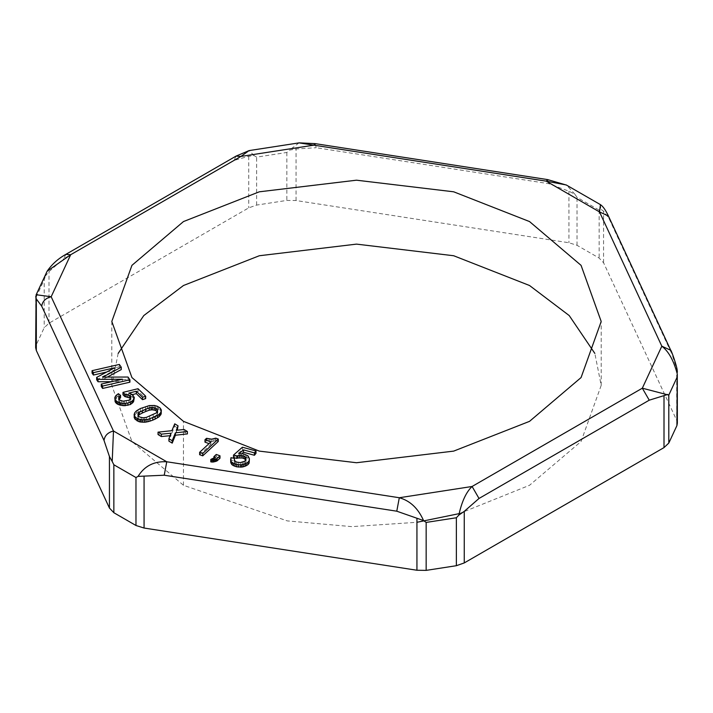 <?xml version="1.0" encoding="UTF-8"?>
<svg xmlns="http://www.w3.org/2000/svg" width="713" height="713" viewBox="0 0 713 713"><rect width="100%" height="100%" fill="white"/><g stroke="black" fill="none" stroke-linecap="round" stroke-linejoin="round"><path stroke-width="0.53" stroke-dasharray="3.56 2.67" d="M118.153 353.425L111.807 385.394L131.932 441.507L183.473 485.286L287.286 520.9L351.865 526.64L416.936 522.29M459.003 513.672L529.527 485.286L581.068 441.507L601.193 385.394L594.847 353.425M161.379 413.059L161.281 409.904M677.35 423.21L676.682 420.287L603.572 262.749L599.143 258.07L577.031 245.308L568.929 242.75L296.064 200.54L286.84 200.415L256.627 205.086L248.748 207.857L48.992 323.185L44.197 327.73L36.096 345.181L35.65 347.579M670.746 350.279L677.225 370.528M315.137 143.634L316.224 147.716L548.769 183.687L568.929 191.191L574.954 194.319L577.031 197.349L599.143 210.121L600.792 209.23L603.572 211.191L608.973 218.445L671.281 352.703M574.954 194.319L566.612 185.139M600.435 204.64L600.792 209.23M236.074 156.094L233.989 160.434L248.748 156.299L254.167 155.612L256.627 157.136L286.84 152.466L289.451 150.149L296.064 148.972L316.224 147.716M254.167 155.612L249.078 150.595M299.005 142.876L289.451 150.149M608.439 216.039L608.973 218.445M548.769 183.687L547.673 179.605M35.659 296.599L36.096 294.95M118.581 398.059L118.581 400.456L118.777 398.808M170.968 433.219L170.968 435.616L168.919 441.133M134.784 412.658L134.784 415.055L134.302 416.071L134.302 413.674M130.862 397.56L130.862 399.957L130.657 398.612M176.289 430.304L176.289 432.702L177.261 430.206M138.26 415.929L138.26 418.326L137.939 417.399L137.939 415.002M157.225 411.704L157.546 412.631L157.546 411.348M134.302 416.071L134.106 416.962M141.317 417.506L141.317 419.904L139.837 419.494L139.837 417.096M137.903 413.941L137.903 416.339L138.331 415.608M157.163 412.016L157.163 414.413L156.165 415.403L156.165 413.005M174.747 423.834L174.747 426.231L171.86 433.085L171.86 430.688M143.081 417.791L143.081 420.189L141.317 419.904M116.852 394.708L116.852 397.105L115.961 397.899L115.961 395.501M136.495 410.813L136.495 413.21L135.497 414.2L135.497 411.802M171.86 433.085L158.036 434.538M149.721 416.16L149.721 418.558L146.299 419.814L146.299 417.417M118.777 399.405L119.356 398.71M138.01 409.868L138.01 412.266L136.495 413.21M119.82 400.1L119.82 402.497L118.884 401.579L118.884 399.182M122.984 394.761L138.01 391.116L145.666 398.594M132.502 394.583L128.83 395.474L132.466 396.945L134.32 400.002M114.802 400.51L115.961 397.899M116.852 397.105L118.376 396.089L120.559 397.809M118.581 400.456L118.884 401.579M119.82 402.497L123.082 403.594L126.353 403.46L128.884 402.604L130.657 401.009M130.862 399.957L130.559 398.825M246.618 454.956L246.618 457.354L248.997 459.885L249.39 461.872M230.664 461.418L230.941 460.081L234.417 460.803L234.292 461.944L234.292 459.546M235.335 461.24L235.335 463.637L234.292 461.944M235.335 463.637L236.671 464.475L236.671 462.077M244.693 461.231L244.693 463.628L243.24 464.404L240.299 465.001L236.671 464.475M244.693 463.628L245.949 462.095L245.949 459.698M246.074 458.566L245.949 462.095M246.074 460.963L245.887 459.778M233.49 457.496L242.42 449.627L256.003 453.361M239.024 453.807L239.024 456.204L241.823 453.735M239.024 456.204L245.12 456.703L245.12 454.306M246.618 457.354L245.12 456.703M204.979 442.149L206.529 440.705L211.672 441.561L215.789 440.545L218.285 441.445M199.631 454.707L210.896 444.279L209.034 443.611M212.777 458.45L212.777 460.848L210.79 461.872M212.777 460.848L214.889 460.108L214.889 457.71M215.478 457.176L215.478 459.573L214.889 460.108M215.478 459.573L213.918 459.003L213.918 458.156M219.996 458.209L216.271 456.855L213.918 459.003M138.01 412.266L147.511 408.273L152.858 407.756L158.553 409.226L161.281 412.301M134.784 415.055L135.497 414.2M170.968 435.616L170.042 435.705M174.747 426.231L178.036 428.228M176.289 432.702L184.106 431.909L187.394 433.905M96.665 379.779L114.561 370.207L106.727 371.999M92.057 373.086L119.347 366.83L121.246 369.584M107.28 377.106L102.806 379.512L128.019 379.432L129.918 382.186M101.273 386.473L122.422 381.624L111.727 381.678M140.399 410.929L140.399 408.531M142.716 407.488L142.716 409.886M118.376 396.089L118.376 393.692M145.55 406.49L145.55 408.888M144.4 417.738L144.4 420.135L143.081 420.189M153.197 414.601L153.197 416.998L149.721 418.558M138.01 388.719L138.01 391.116M114.873 397.355L114.873 399.752M157.582 411.294L157.163 414.413M115.265 398.879L115.265 396.481M121.379 403.193L121.379 400.795M123.082 401.196L123.082 403.594M146.299 419.814L144.4 420.135M156.165 415.403L153.197 416.998M124.401 401.241L124.401 403.638M126.353 403.46L126.353 401.062M128.884 400.207L128.884 402.604M137.939 417.399L137.903 416.339M130.087 401.695L130.087 399.298M157.582 413.692L157.546 412.631M184.106 431.909L184.106 429.511M134.017 398.879L134.017 396.481M133.402 397.854L133.402 395.457M128.83 395.474L128.83 393.077M132.466 394.547L132.466 396.945M130.711 396.063L130.711 393.665M139.837 419.494L138.26 418.326M65.872 254.363L63.751 258.721L233.989 160.434M114.561 370.207L114.561 367.81M122.422 381.624L122.422 379.227M128.019 379.432L128.019 377.034M102.806 379.512L102.806 377.115M119.347 366.83L119.347 364.432M210.896 444.279L210.896 441.882M155.657 408.112L155.657 405.715M157.359 408.692L157.359 406.294M154.4 405.474L154.4 407.872M152.858 407.756L152.858 405.358M151.022 405.376L151.022 407.774M149.409 407.961L149.409 405.563M147.511 408.273L147.511 405.875M47.067 271.35L44.197 279.781L44.197 327.73M36.096 345.181L35.712 296.653M45.169 276.279L48.992 271.617L63.751 258.721M238.329 464.929L238.329 462.532M240.299 462.603L240.299 465.001M211.966 458.406L211.966 460.803M216.271 456.855L216.271 454.457M234.479 462.701L234.479 460.304M242.099 462.398L242.099 464.796M243.24 462.006L243.24 464.404M243.463 456.249L243.463 453.851M248.997 459.885L248.997 457.488M249.363 458.521L249.363 460.919M241.154 453.691L241.154 456.088M230.941 460.081L230.941 457.684M234.417 460.054L234.417 460.803M242.42 449.627L242.42 447.229M213.989 458.138L213.989 460.536M160.737 411.205L160.737 408.807M247.955 455.794L247.955 458.192M215.789 440.545L215.789 438.147M214.898 440.973L214.898 438.575M213.187 441.356L213.187 438.958M211.672 441.561L211.672 439.163M210.032 441.472L210.032 439.074M208.909 441.311L208.909 438.914M207.153 440.937L207.153 438.54M206.529 440.705L206.529 438.308M160.131 410.403L160.131 408.005M158.553 409.226L158.553 406.829M183.473 485.286L183.473 421.356M248.748 156.299L248.748 207.857M48.992 323.185L48.992 271.617M676.682 368.728L676.682 420.287M603.572 262.749L603.572 211.191M599.143 210.121L599.143 258.07M577.031 245.308L577.031 197.349M568.929 191.191L568.929 242.75M296.064 200.54L296.064 148.972M286.84 152.466L286.84 200.415M256.627 205.086L256.627 157.136M36.096 297.223L44.197 279.781M601.193 385.394L601.193 321.465M111.807 321.465L111.807 385.394"/><path stroke-width="1.07" d="M416.936 522.29L459.003 513.672M594.847 353.425L569.215 315.565L529.527 285.503L453.682 255.744L356.5 244.122L259.318 255.744L183.473 285.503L143.785 315.565L118.153 353.425M183.473 421.356L259.318 451.115L356.5 462.737L453.682 451.115L529.527 421.356L581.068 377.569L601.193 321.465L581.068 265.352L529.527 221.565L453.682 191.806L356.5 180.193L259.318 191.806L183.473 221.565L131.932 265.352L111.807 321.465L131.932 377.569L183.473 421.356M134.106 414.565L135.354 417.23L138.126 418.941L138.126 421.338L134.748 418.825L134.106 414.565L134.784 412.658L136.495 410.813L140.399 408.531L149.409 405.563L154.4 405.474L157.359 406.294L160.131 408.005L161.281 409.904L161.183 413.95L158.99 416.811L158.99 414.413L160.701 412.577L161.379 410.661M36.096 294.95L35.65 347.579L36.318 350.502L109.428 508.039L113.857 512.718L135.969 525.49L144.071 528.039L416.936 570.248L426.16 570.373L456.373 565.703L464.252 562.931L664.008 447.604L668.803 443.058L676.904 425.616L677.35 423.21L677.288 374.067C673.803 360.698 668.651 351.402 661.824 346.179L670.746 350.279L608.439 216.039C605.649 210.121 602.993 206.324 600.453 204.649L599.517 211.921L608.43 216.021M138.046 476.391C144.481 465.981 154.053 461.106 166.762 461.766L164.231 475.215L138.046 476.391L135.969 477.532L113.857 464.769L113.857 512.718M456.373 565.703L456.373 517.754L458.833 515.107C461.783 501.56 466.204 492.023 472.095 486.48L399.307 497.736L166.762 461.766L113.483 431L112.208 461.48L113.857 464.769M112.208 461.48L109.428 456.48L104.027 440.456L41.719 306.198L36.318 298.943L35.712 296.653M456.373 517.754L426.16 522.424L423.549 520.561L396.776 511.194L164.231 475.215M396.776 511.194L399.307 497.736C410.046 500.704 418.13 508.316 423.549 520.561M600.453 204.649L566.229 184.952L546.238 181.155L599.517 211.921L661.824 346.179L642.324 388.193L649.249 400.18L479.011 498.467L464.252 511.364L458.833 515.107M479.011 498.467L472.095 486.48L642.324 388.193L668.803 395.109L668.803 443.058M676.904 425.616L677.288 374.067M667.831 394.441L649.249 400.18M670.737 350.27C671.147 349.798 676.976 366.206 677.225 370.528L677.35 372.32M566.612 185.139L547.673 179.605L546.238 181.155L299.005 142.876M249.078 150.595L240.905 156.441L236.056 156.102L249.069 150.595L299.184 142.858L315.137 143.634L313.693 145.185L240.905 156.441L70.676 254.728L65.854 254.372L236.092 156.085M41.719 306.198C42.397 301.341 45.543 298.186 51.176 296.751L70.676 254.728L47.129 271.243L36.167 294.736L51.176 296.751L113.483 431C107.859 432.443 104.704 435.598 104.027 440.456M115.105 401.642L115.72 402.658L115.72 400.26L115.105 399.244L115.105 401.642L114.873 397.355L115.961 395.501L118.376 393.692L120.559 395.412L120.559 397.809L118.777 399.405L118.777 397.007L118.884 399.182L119.82 400.1L123.082 401.196L128.884 400.207L130.657 398.612L130.862 397.56L129.623 395.519L129.623 397.916L130.559 398.825L130.559 396.428M168.919 441.133L168.919 438.736L170.968 433.219L161.325 434.137L158.036 432.14L171.86 430.688L174.747 423.834L178.036 425.83L176.289 430.304L184.106 429.511L187.394 431.508L175.398 432.836L172.207 440.732L172.207 443.13L168.919 441.133M138.126 418.941L142.627 419.868L147.974 419.351L155.095 416.704L158.99 414.413M137.903 413.941L139.329 412.23L149.186 407.809L152.404 407.444L155.657 408.13L157.546 410.233L157.582 411.294L156.165 413.005L146.299 417.417L143.081 417.791L139.837 417.096L138.26 415.929L137.903 413.941M177.261 430.206L178.036 425.83M157.225 409.307L157.546 412.631M157.546 411.348L157.546 410.233M152.769 417.738L152.769 420.135L155.095 419.101L155.095 416.704M138.331 413.21L138.331 415.608L139.329 414.627L139.329 412.23M149.935 418.745L149.935 421.142L152.769 420.135M137.903 416.339L138.331 415.608M149.186 407.809L149.186 410.207L151.085 409.895L151.085 407.497M157.475 415.367L157.475 417.765L158.99 416.811M145.773 409.075L145.773 411.472L149.186 410.207M116.656 403.576L117.912 404.378L117.912 401.98L116.656 401.178L116.656 403.576L115.72 402.658M138.126 421.338L139.828 421.918L139.828 419.52M170.042 435.705L161.325 436.534L158.036 434.538L158.036 432.14M119.356 398.71L119.356 396.312L118.777 397.007M144.463 419.85L144.463 422.248L146.076 422.069L146.076 419.672M129.623 397.916L124.855 396.588L122.984 394.761L122.984 392.364L138.01 388.719L145.666 396.196L145.666 398.594L142.511 399.672L136.343 393.647L132.502 394.583M133.545 401.749L134.32 397.604L133.545 401.749L130.434 404.529L124 405.742L117.912 404.378M242.037 457.969L243.694 458.423L243.694 456.026L242.037 455.571L242.037 457.969L237.937 458.013L237.937 455.616L236.796 456.008L233.49 455.099L242.42 447.229L256.003 450.964L256.003 453.361L254.425 455.277L243.489 452.265L243.489 449.867L239.024 453.807L243.463 453.851L247.955 455.794L249.363 458.521L249.104 463.2L247.848 464.733L247.848 462.336L246.235 463.298L246.235 465.696L247.848 464.733M246.235 463.298L244.942 463.878L244.942 466.275L246.235 465.696M244.942 466.275L243.311 466.774L243.311 464.377L241.85 464.671L241.85 467.068L243.311 466.774M241.85 467.068L236.752 466.846L233.597 465.741L233.597 463.343L232.251 462.505L232.251 464.903L233.597 465.741M232.251 464.903L231.573 464.243L231.057 460.999L231.573 464.243M231.057 463.397L230.941 457.684L234.417 458.406L234.417 460.803M245.04 459.261L245.887 460.206L245.887 457.808L245.04 456.864L245.04 459.261L243.694 458.423M233.49 455.099L233.49 457.496L236.796 458.406L237.937 458.013M241.823 453.735L243.489 452.265M218.285 441.445L202.742 455.83L199.631 454.707L199.631 452.309L210.896 441.882L204.979 439.752L206.529 438.308L211.672 439.163L215.789 438.147L218.285 439.048L218.285 441.445M209.034 443.611L204.979 442.149L204.979 439.752M219.996 458.209L217.064 460.901L217.064 458.504L219.996 455.812L219.996 458.209M214.256 461.881L214.256 459.484L213.24 459.618L213.24 462.015L217.064 460.901M213.24 462.015L211.921 462.033L211.921 459.635L210.79 459.475L210.79 461.872L211.921 462.033M157.475 417.765L155.095 419.101M149.935 421.142L146.076 422.069M144.463 422.248L139.828 421.918M187.394 431.508L187.394 433.905L175.398 435.233L172.207 443.13M106.727 371.999L93.412 375.056L92.057 373.086L92.057 370.689L93.412 372.658L93.412 375.056M92.057 370.689L119.347 364.432L121.246 367.186L121.246 369.584L107.28 377.106M121.246 367.186L102.806 377.115L128.019 377.034L129.918 379.788L129.918 382.186L102.627 388.442L101.273 386.473L101.273 384.075L122.422 379.227L98.02 379.352L96.665 377.382L114.561 367.81L93.412 372.658M111.727 381.678L98.02 381.749L96.665 379.779L96.665 377.382M154.177 407.72L154.177 410.118L155.657 410.528L155.657 408.13M161.325 436.534L161.325 434.137M142.627 422.265L142.627 419.868M161.183 413.95L161.183 411.553M160.701 414.975L160.701 412.577M139.329 414.627L142.288 413.032L142.288 410.635M135.354 419.627L135.354 417.23M134.748 418.825L134.748 416.428M119.472 405.073L119.472 402.676L117.912 401.98M120.666 405.403L120.666 403.005L119.472 402.676M175.398 435.233L175.398 432.836M157.225 411.704L155.657 410.528M126.174 396.633L126.174 394.236L124.855 394.191L124.855 396.588M141.085 422.158L141.085 419.761M147.974 421.748L147.974 419.351M168.919 438.736L172.207 440.732M120.559 395.412L119.356 396.312M124 405.742L124 403.344L122.173 403.228L122.173 405.626M152.404 407.444L152.404 409.841L154.177 410.118M129.623 395.519L127.868 394.637L127.868 397.034M136.932 418.397L136.932 420.795M115.105 399.244L114.802 398.112M134.204 415.331L134.204 417.729M115.72 400.26L116.656 401.178M145.773 411.472L142.288 413.032M122.984 392.364L124.855 394.191M159.988 415.831L159.988 413.433M120.666 403.005L122.173 403.228M151.085 409.895L152.404 409.841M125.64 405.679L125.64 403.282L124 403.344M127.903 405.394L127.903 402.997L125.64 403.282M133.545 399.351L132.841 400.323L132.841 402.72M130.434 404.529L130.434 402.132L127.903 402.997M132.841 400.323L131.958 401.125L131.958 403.522M131.958 401.125L130.434 402.132M134.32 397.604L132.466 394.547L128.83 393.077L136.343 391.25L142.511 397.275L145.666 396.196M126.174 394.236L127.868 394.637M142.511 399.672L142.511 397.275M136.343 391.25L136.343 393.647M98.02 381.749L98.02 379.352M102.627 388.442L102.627 386.045L101.273 384.075M129.918 379.788L102.627 386.045M202.742 455.83L202.742 453.432L199.631 452.309M202.742 453.432L218.285 439.048M236.796 456.008L236.796 458.406M234.417 458.406L234.479 460.304L235.335 461.24L236.671 462.077L240.299 462.603L244.693 461.231L245.949 459.698L245.887 457.808M215.46 461.569L215.46 459.172L214.256 459.484M210.79 459.475L215.478 457.176L213.918 456.605L216.271 454.457L219.996 455.812M232.251 462.505L231.573 461.846M213.24 459.618L211.921 459.635M215.46 459.172L217.064 458.504M216.164 458.922L216.164 461.32M213.918 459.003L213.918 456.605M236.752 466.846L236.752 464.448L235.094 463.994L235.094 466.391M240.539 467.184L240.539 464.787L238.561 464.707L238.561 467.104M256.003 450.964L254.425 452.88L254.425 455.277M240.539 464.787L241.85 464.671M243.311 464.377L244.942 463.878M235.094 463.994L233.597 463.343M242.037 455.571L239.737 455.411L239.737 457.808M249.39 459.475L249.104 463.2M249.104 460.803L247.848 462.336M243.694 456.026L245.04 456.864M239.737 455.411L237.937 455.616M238.561 464.707L236.752 464.448M231.057 460.999L230.691 459.965L230.691 462.363M254.425 452.88L243.489 449.867M230.664 459.012L230.691 459.965M36.318 298.943L36.318 350.502M109.428 508.039L109.428 456.48M135.969 525.49L135.969 477.532M144.071 476.48L144.071 528.039M416.936 570.248L416.936 518.69M426.16 522.424L426.16 570.373M464.252 511.364L464.252 562.931M664.008 447.604L664.008 396.045M676.904 377.658L668.803 395.109M547.673 179.605L315.137 143.634M47.103 271.288C51.844 264.318 58.11 258.676 65.89 254.354L65.89 254.354"/></g></svg>
